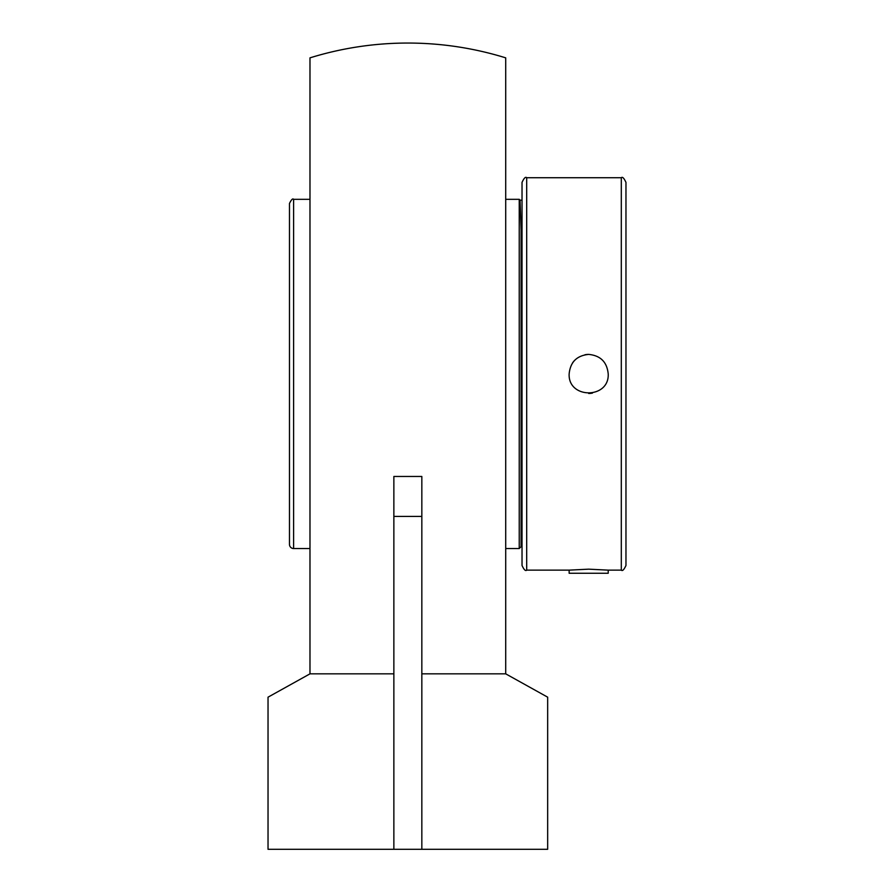 <?xml version="1.0" encoding="UTF-8"?>
<svg xmlns="http://www.w3.org/2000/svg" width="894" height="894" viewBox="0 0 894 894"><rect width="100%" height="100%" fill="white"/><g stroke="black" fill="none" stroke-linecap="round" stroke-linejoin="round"><path stroke-width="1.34" d="M393.863 673.841L309.983 673.841L309.983 57.853A330.892 330.892 0 0 1 505.713 57.853L505.713 673.841L421.834 673.841M505.713 673.841L547.664 697.175L547.664 849.3L393.863 849.3L393.863 476.468L421.834 476.468L421.834 849.3L268.032 849.3L268.032 697.175L309.983 673.841M608.211 573.255L608.211 570.137L588.677 569.165L569.143 570.137L569.143 573.255L608.211 573.255M521.068 229.669L520.777 221.366M522.029 200.155L520.062 200.155L521.079 230.049L521.079 546.692L519.235 548.536L519.235 199.328L505.713 199.328M309.983 199.328L293.612 199.328C292.751 198.211 291.366 199.597 289.477 203.474L289.477 544.39A4.146 4.146 0 0 0 293.612 548.536L293.612 199.328M522.029 182.387L522.029 565.477C524.007 569.769 525.56 571.322 526.689 570.137L526.689 177.727C525.56 176.543 524.007 178.096 522.029 182.387M588.677 393.472A19.534 19.534 0 0 0 592.431 393.103M588.677 354.404C600.533 355.566 607.048 362.07 608.211 373.938C609.417 399.137 567.936 399.137 569.143 373.938C570.305 362.07 576.809 355.566 588.677 354.404A19.534 19.534 0 0 0 584.922 354.773M574.864 360.126A19.534 19.534 0 0 0 572.473 363.031M621.308 570.137C622.436 571.322 623.99 569.769 625.968 565.477L625.968 182.387C623.99 178.096 622.436 176.543 621.308 177.727L621.308 570.137L608.211 570.137M421.834 516.43L393.863 516.43M522.029 535.875L521.079 535.875M520.062 200.155L519.235 199.328M505.713 548.536L519.235 548.536M293.612 548.536L309.983 548.536M621.308 177.727L526.689 177.727M569.143 570.137L526.689 570.137"/></g></svg>
